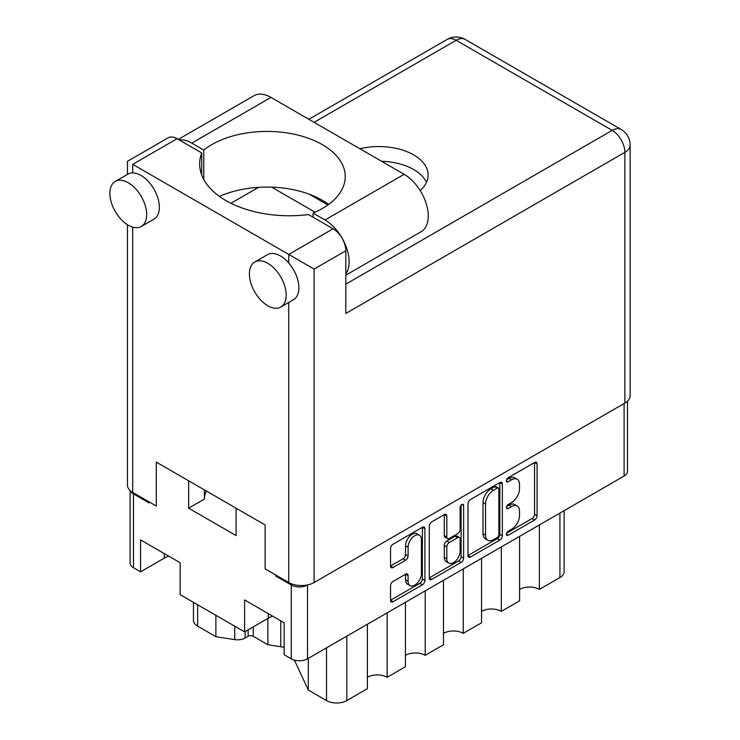 <?xml version="1.0" encoding="UTF-8"?>
<svg xmlns="http://www.w3.org/2000/svg" width="740" height="740" viewBox="0 0 740 740"><rect width="100%" height="100%" fill="white"/><g stroke="black" fill="none" stroke-linecap="round" stroke-linejoin="round"><path stroke-width="1.11" d="M419.469 535.242L416.935 533.771A9.417 5.439 120 0 0 412.217 534.243A9.417 5.439 120 0 0 405.557 545.778L408.092 547.239A9.417 5.439 120 0 1 414.761 535.705A9.417 5.439 120 0 1 419.469 535.242A9.417 5.439 120 0 1 421.421 539.553L421.421 573.63A9.417 5.439 120 0 1 417.305 583.101A9.417 5.439 120 0 1 410.043 585.627A9.417 5.439 120 0 1 408.092 581.316L408.092 575.637A3.524 2.035 120 0 0 407.37 574.027A3.524 2.035 120 0 0 405.603 574.203L393.032 581.464A3.524 2.035 120 0 0 390.544 585.775L390.544 600.297A3.524 2.035 120 0 0 391.266 601.907A3.524 2.035 120 0 0 393.032 601.731L422.411 584.766A3.524 2.035 120 0 0 424.908 580.456L424.908 528.693A3.524 2.035 120 0 0 424.177 527.084A3.524 2.035 120 0 0 422.411 527.259L393.032 544.224A3.524 2.035 120 0 0 390.544 548.534L390.544 566.082A3.524 2.035 120 0 0 391.266 567.691A3.524 2.035 120 0 0 393.032 567.515L405.603 560.254A3.524 2.035 120 0 0 408.092 555.943L408.092 547.239M461.88 504.477L463.629 505.476A2.47 1.425 120 0 0 463.12 504.347A2.47 1.425 120 0 0 461.88 504.477A2.47 1.425 120 0 0 460.141 507.492L460.141 529.341A3.524 2.035 120 0 1 457.653 533.66L449.31 538.47A3.524 2.035 120 0 1 447.543 538.646A3.524 2.035 120 0 1 446.821 537.037L446.821 516.048A3.524 2.035 120 0 0 446.091 514.429A3.524 2.035 120 0 0 444.324 514.605L446.821 516.048M467.985 503.829L467.985 555.583A3.524 2.035 120 0 0 468.716 557.192A3.524 2.035 120 0 0 470.474 557.016L499.861 540.052A3.524 2.035 120 0 0 502.349 535.741L502.349 483.988A3.524 2.035 120 0 0 501.618 482.378A3.524 2.035 120 0 0 499.861 482.545L470.474 499.509A3.524 2.035 120 0 0 467.985 503.829M627.474 401.191L627.474 471.352A11.479 6.632 180 0 1 624.107 476.042L307.498 658.831A11.479 6.632 180 0 1 291.264 658.831L284.16 654.724L284.16 622.793L244.589 599.946L244.589 631.877L268.305 618.187A27.981 16.16 180 0 1 272.635 616.143M276.677 575.563L275.789 576.072L291.264 585.007A11.479 6.632 0 0 0 307.498 585.007L307.701 584.896M511.562 529.276L508.14 531.246A2.47 1.425 120 0 0 506.53 533.42A2.47 1.425 120 0 0 506.909 535.399A2.47 1.425 120 0 0 508.14 535.279L534.595 519.998A3.524 2.035 120 0 0 537.083 515.688L537.083 463.934A3.524 2.035 120 0 0 536.352 462.315A3.524 2.035 120 0 0 534.595 462.491L508.14 477.772A2.47 1.425 120 0 0 506.53 479.936A2.47 1.425 120 0 0 506.909 481.916A2.47 1.425 120 0 0 508.14 481.796L511.562 479.816A11.267 6.503 120 0 1 517.195 479.261A11.267 6.503 120 0 1 519.526 484.413L519.526 488.733A11.267 6.503 120 0 1 511.562 502.534L508.14 504.513A2.47 1.425 120 0 0 506.53 506.678A2.47 1.425 120 0 0 506.909 508.658A2.47 1.425 120 0 0 508.14 508.537L511.562 506.558A11.267 6.503 120 0 1 517.195 506.003A11.267 6.503 120 0 1 519.526 511.155L519.526 515.475A11.267 6.503 120 0 1 511.562 529.276M429.265 577.885L458.596 560.948L461.14 562.409A3.524 2.035 120 0 0 463.629 558.099L463.629 505.476M461.14 562.409L431.753 579.374A3.524 2.035 120 0 1 429.996 579.549A3.524 2.035 120 0 1 429.265 577.94L429.265 526.177A3.524 2.035 120 0 1 431.753 521.866L444.324 514.605M244.589 631.877L180.153 594.673L180.153 562.742L140.572 539.895L140.572 571.826L164.289 558.136A27.981 16.16 0 0 1 168.618 556.091M140.572 571.826L133.468 567.728A11.479 6.632 180 0 1 130.111 563.038L130.111 490.537M275.789 576.072L275.789 575.045M188.644 480.796L188.644 508.186L236.088 535.575L236.088 508.186M130.462 490.861A11.479 6.632 0 0 0 133.468 493.904L148.944 502.839L148.944 501.812M204.406 498.973A47.536 27.445 180 0 1 206.451 491.073M188.644 508.186L204.406 499.084L204.406 489.899M539.377 524.956L539.377 589.401L559.921 577.542L559.921 513.098M519.591 536.38L519.591 600.824L501.322 611.379L501.322 546.925M519.591 589.401A13.995 8.075 180 0 1 539.377 589.401M481.537 558.349L481.537 622.803L463.268 633.348L463.268 568.894M481.537 611.379A13.995 8.075 180 0 1 501.322 611.379M443.482 580.327L443.482 644.771L425.213 655.316A13.995 8.075 0 0 0 405.428 655.316M443.482 633.348A13.995 8.075 180 0 1 463.268 633.348M425.213 590.871L425.213 655.316M405.428 602.295L405.428 666.74L387.159 677.285A13.995 8.075 0 0 0 367.373 677.285M387.159 612.84L387.159 677.285M367.373 624.264L367.373 688.709L346.82 700.577A14.347 8.288 180 0 1 326.525 700.577L326.525 647.842M308.293 658.369L308.293 690.05L326.525 700.577M308.293 690.05L294.4 660.117M267.871 618.437L267.871 644.734L280.765 646.732L280.765 620.832M253.21 626.9L253.21 636.271L267.871 644.734M245.143 631.562L245.143 638L248.141 636.271L248.141 629.832M215.886 615.31L215.886 636.696L234.747 639.61L234.747 626.197M197.654 604.784L197.654 626.17L215.886 636.696M245.143 638A10.767 6.216 180 0 1 234.747 639.61M197.654 626.17A14.347 8.288 180 0 1 193.454 620.305L193.454 602.36M564.13 510.665L564.13 571.678A14.347 8.288 180 0 1 559.921 577.542M284.16 647.537A14.347 8.288 0 0 0 280.765 646.732M253.21 636.271A3.589 2.072 0 0 0 248.141 636.271M517.195 506.003L514.661 504.532A11.267 6.503 120 0 0 509.027 505.096L511.562 506.558M506.585 506.502L509.027 505.096M517.195 479.261L514.661 477.79A11.267 6.503 120 0 0 509.027 478.355L511.562 479.816M506.585 479.76L509.027 478.355M506.585 533.244L532.06 518.537A3.524 2.035 120 0 0 534.548 514.226L534.548 462.519M467.985 555.527L497.317 538.591A3.524 2.035 120 0 0 499.815 534.28L499.815 482.573M497.123 537.61A2.47 1.425 120 0 0 498.862 534.595L498.862 489.159A2.47 1.425 120 0 0 498.353 488.03A2.47 1.425 120 0 0 497.123 488.16L493.506 490.241A11.267 6.503 120 0 0 485.542 504.042L485.542 535.094A11.267 6.503 120 0 0 487.873 540.255A11.267 6.503 120 0 0 493.506 539.701L497.123 537.61M498.353 488.03L495.819 486.569A2.47 1.425 120 0 0 494.579 486.689L497.123 488.16M487.873 540.255L485.338 538.794A11.267 6.503 120 0 1 483.007 533.633L483.007 502.58A11.267 6.503 120 0 1 490.971 488.779L494.579 486.689M444.278 514.633L444.278 535.575A3.524 2.035 120 0 0 445.008 537.185L447.543 538.646M461.094 505.152L461.094 556.637L463.629 558.099M446.821 558.82A9.417 5.439 120 0 0 448.773 563.131A9.417 5.439 120 0 0 456.025 560.606A9.417 5.439 120 0 0 460.141 551.124L460.141 539.118A3.524 2.035 120 0 0 459.411 537.508A3.524 2.035 120 0 0 457.653 537.684L449.31 542.503A3.524 2.035 120 0 0 446.821 546.814L446.821 558.82L444.278 557.35A9.417 5.439 120 0 0 446.229 561.669L448.773 563.131M459.411 537.508L456.876 536.047A3.524 2.035 120 0 0 455.109 536.223L457.653 537.684M444.278 557.35L444.278 545.352A3.524 2.035 120 0 1 446.775 541.033L455.109 536.223M458.596 560.948A3.524 2.035 120 0 0 461.094 556.637M410.043 585.627L407.509 584.165A9.417 5.439 120 0 1 405.557 579.855L405.557 574.231M390.544 566.026L403.069 558.793A3.524 2.035 120 0 0 405.557 554.473L405.557 545.778M390.544 600.242L419.876 583.305A3.524 2.035 120 0 0 422.364 578.995L422.364 527.287M345.811 273.902A34.086 19.675 60 0 0 345.913 246.059A34.086 19.675 60 0 0 325.008 220.002L313.039 213.102A78.209 45.159 0 0 0 322.344 208.504A78.209 45.159 0 0 0 345.247 176.583A78.209 45.159 0 0 0 296.971 134.865A78.209 45.159 0 0 0 211.733 144.651A78.209 45.159 0 0 0 203.787 150.017L191.817 143.107L270.97 97.412A34.086 19.675 60 0 0 253.931 95.728L178.285 139.398M328.634 204.406A78.209 45.159 0 0 0 219.429 196.405M203.787 179.487L203.787 150.017M286.195 295.149A26.011 15.022 -120 0 0 274.836 268.971A26.011 15.022 -120 0 0 254.791 261.997A26.011 15.022 -120 0 0 249.408 273.911A26.011 15.022 -120 0 0 260.757 300.079A26.011 15.022 -120 0 0 280.802 307.054A26.011 15.022 -120 0 0 286.195 295.149M280.802 307.054L293.493 299.728A26.011 15.022 -120 0 0 298.877 287.823A26.011 15.022 -120 0 0 288.729 262.978A26.011 15.022 -120 0 0 267.482 254.68L254.791 261.997M146.659 214.591A26.011 15.022 -120 0 0 135.309 188.413A26.011 15.022 -120 0 0 115.264 181.439A26.011 15.022 -120 0 0 109.872 193.353A26.011 15.022 -120 0 0 121.231 219.53A26.011 15.022 -120 0 0 141.275 226.496A26.011 15.022 -120 0 0 146.659 214.591M141.275 226.496L153.957 219.169A26.011 15.022 -120 0 0 159.35 207.265A26.011 15.022 -120 0 0 132.71 172.901A26.011 15.022 -120 0 0 127.946 174.122L115.264 181.439M420.154 190.559A49.33 28.481 0 0 0 428.118 175.038A49.33 28.481 0 0 0 359.871 148.74M381.544 161.255A49.33 28.481 180 0 1 426.462 182.364M179.228 139.943A34.086 19.675 60 0 1 191.817 143.107M132.71 164.345L288.729 254.431L333.12 228.799L308.497 214.572A89.697 51.782 0 0 1 199.671 163.984A89.697 51.782 0 0 1 201.733 152.94L177.101 138.713L132.71 164.345C125.865 160.395 125.865 160.395 132.71 164.345L132.71 172.901M624.875 403.096L624.875 152.338A17.936 10.36 0 0 0 630.129 145.012L630.129 395.771A17.936 10.36 180 0 1 624.875 403.096L314.102 582.519A17.936 10.36 180 0 1 288.729 582.519L265.133 568.894L265.133 524.956L156.297 462.121L156.297 506.058L132.71 492.442A17.936 10.36 180 0 1 127.456 485.116L127.456 224.72M333.12 228.799A17.936 10.36 60 0 1 345.811 250.768L345.811 313.455L624.875 152.338A17.936 10.36 60 0 0 612.184 130.37L456.164 40.293L314.102 122.313M309.292 194.241L327.866 204.962M271.663 187.165L315.064 212.214M230.945 203.278L258.528 187.35M127.456 174.399L127.456 161.32L168.137 137.825A17.936 10.36 60 0 1 177.101 138.713M201.733 175.029L201.733 152.94M345.811 250.768L314.102 269.073L288.729 254.431L288.729 262.978M325.008 220.002L404.16 174.307A34.086 19.675 60 0 1 426.425 204.342A34.086 19.675 60 0 1 421.199 231.657L345.811 275.178M404.16 174.307L270.97 97.412M313.039 217.199L313.039 213.102M624.107 476.042L624.107 403.531M307.498 585.007L307.498 658.831M291.264 658.831L291.264 585.007M133.468 493.904L133.468 567.728M346.82 636.123L346.82 700.577M164.289 553.594L164.289 558.136M268.305 613.645L268.305 618.187M506.391 507.529L508.14 508.537M506.391 480.787L508.14 481.796M534.595 462.491L537.083 463.934M534.548 514.226L537.083 515.688M532.06 518.537L534.595 519.998M506.391 534.271L508.14 535.279M499.861 482.545L502.349 483.988M499.815 534.28L502.349 535.741M497.317 538.591L499.861 540.052M467.985 555.583L470.474 557.016M490.971 488.779L493.506 490.241M483.007 502.58L485.542 504.042M483.007 533.633L485.542 535.094M429.265 577.94L431.753 579.374M444.278 535.575L446.821 537.037M446.775 541.033L449.31 542.503M444.278 545.352L446.821 546.814M405.603 574.203L408.092 575.637M405.557 579.855L408.092 581.316M405.557 554.473L408.092 555.943M403.069 558.793L405.603 560.254M390.544 566.082L393.032 567.515M422.411 527.259L424.908 528.693M422.364 578.995L424.908 580.456M419.876 583.305L422.411 584.766M390.544 600.297L393.032 601.731M288.729 582.519L288.729 302.475M132.71 227.143L132.71 492.442M345.811 284.16L612.184 130.37A17.936 10.36 -60 0 1 621.156 129.481L465.136 39.405A17.936 17.936 0 0 0 447.191 39.405L308.848 119.279M314.102 269.073L314.102 582.519M447.191 39.405A17.936 10.36 -120 0 1 456.164 40.293A17.936 10.36 -60 0 1 465.136 39.405M630.129 145.012A17.936 17.936 0 0 0 621.156 129.481"/></g></svg>
